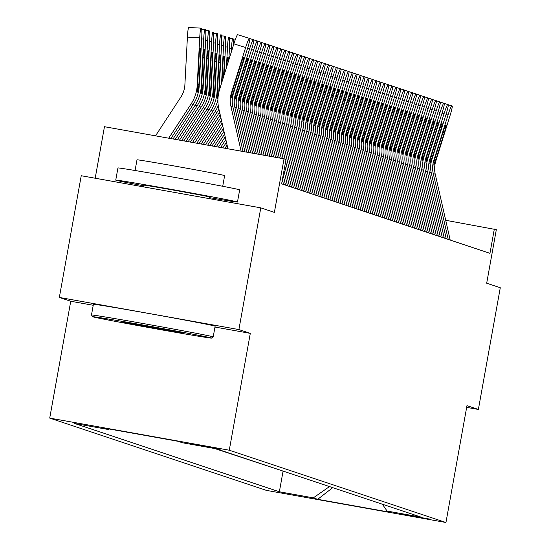 <?xml version="1.0" encoding="UTF-8"?>
<svg xmlns="http://www.w3.org/2000/svg" width="550" height="550" viewBox="0 0 550 550"><rect width="100%" height="100%" fill="white"/><g stroke="black" fill="none" stroke-linecap="round" stroke-linejoin="round"><path stroke-width="0.82" d="M430.636 519.269L399.527 513.686L430.636 519.269M49.72 418.103L266.393 490.38L445.947 522.5L229.274 450.216L49.72 418.103L70.744 301.256L93.232 305.278M214.974 327.051L250.298 333.369L238.893 329.567L59.338 297.447L70.744 301.256M59.338 297.447L81.235 175.732L260.789 207.845L274.381 212.383L284.02 158.826L104.466 126.706L95.191 178.228M466.661 407.364L478.376 409.454L500.28 287.739L486.688 283.209L496.327 229.653L445.706 220.289M238.893 329.567L260.789 207.845M284.02 158.826L286 159.486L281.621 183.831L489.961 253.33L494.34 228.992M189.31 443.493L220.316 449.192L189.317 443.465M382.36 504.212L387.097 511.053L421.066 517.131L216.301 448.821L182.332 442.743L177.966 441.286L104.204 428.092L108.57 429.55L74.601 423.473L279.366 491.783L313.335 497.86L329.484 486.578M387.097 511.053L391.462 512.511L317.701 499.317L313.335 497.86M214.692 448.532L284.653 471.618M250.298 333.369L229.274 450.216M478.376 409.454L466.971 405.652L445.947 522.5M109.34 429.014L108.57 429.55M283.044 471.336L279.366 491.783M317.701 499.317L332.736 487.664M241.12 151.154L230.856 106.006A24.736 24.647 108.4 0 1 231.371 93.101L245.637 47.534L233.874 43.856A9.893 0.839 -72.6 0 1 237.621 34.677L249.384 38.356A9.893 0.839 107.4 0 0 245.637 47.534M227.934 148.796L218.838 108.776A37.104 36.974 108.4 0 1 219.615 89.423L233.874 43.856M243.031 151.498L232.843 106.666A24.736 24.647 108.4 0 1 233.358 93.761L247.617 48.194A9.893 0.839 107.4 0 0 249.782 38.486L237.621 34.677M232.753 89.966L234.101 90.138L231.44 97.646L231.804 93.246L240.673 64.646A7.913 0.667 -72.6 0 1 243.671 57.303L243.671 57.303A7.913 0.667 -72.6 0 1 241.945 65.072L240.666 64.673M234.101 90.138L241.945 65.072M170.864 138.586L193.167 104.493A37.104 36.974 -71.6 0 0 199.183 86.075L201.699 38.404A9.893 0.804 92.9 0 0 201.431 28.263L201.032 28.133A9.893 0.804 92.9 0 0 201.018 28.126A9.893 0.804 92.9 0 0 199.719 37.744L187.406 37.118A9.893 0.804 -87.1 0 1 188.705 27.5A9.893 0.804 -87.1 0 1 188.719 27.507L200.998 28.126M168.706 138.201L191.18 103.826A37.104 36.974 -71.6 0 0 197.202 85.415L199.719 37.744M155.519 135.843L180.874 97.061A24.736 24.647 -71.6 0 0 184.889 84.789L187.406 37.118M198.818 85.951L197.292 92.152L199.134 55.646A7.913 0.646 -87.1 0 1 200.173 47.953A7.913 0.646 -87.1 0 1 200.186 47.953A7.913 0.646 -87.1 0 1 200.406 56.066L198.818 85.951L199.183 86.075M211.289 337.989A60.356 0.736 -169.8 0 0 149.366 326.164A60.356 0.736 -169.8 0 0 92.682 316.718A60.356 0.736 -169.8 0 0 92.874 316.807A60.356 0.736 -169.8 0 0 154.076 328.501A60.356 0.736 -169.8 0 0 211.475 338.092A60.356 0.736 -169.8 0 0 211.289 337.989M92.682 316.718L91.486 314.999A61.841 0.756 10.2 0 1 91.479 314.985A61.841 0.756 10.2 0 1 149.93 324.741A61.841 0.756 10.2 0 1 213.008 336.786A61.841 0.756 10.2 0 1 213.208 336.889A61.841 0.756 10.2 0 1 213.201 336.896L211.475 338.092M181.686 332.695A30.181 0.364 10.2 0 1 181.782 332.736A30.181 0.364 10.2 0 1 153.443 328.013A30.181 0.364 10.2 0 1 122.478 322.101A30.181 0.364 10.2 0 1 122.382 322.053A30.181 0.364 10.2 0 1 151.085 326.844A30.181 0.364 10.2 0 1 181.686 332.695M143.392 185.742A61.841 0.756 10.2 0 1 115.947 180.228A61.841 0.756 10.2 0 1 115.748 180.125L117.941 167.956A61.841 0.756 10.2 0 1 176.385 177.705A61.841 0.756 10.2 0 1 239.463 189.757A61.841 0.756 10.2 0 1 239.663 189.853L237.476 202.029A61.841 0.756 10.2 0 1 209.605 197.656M115.748 180.125A61.841 0.756 10.2 0 1 174.192 189.874A61.841 0.756 10.2 0 1 237.27 201.926A61.841 0.756 10.2 0 1 237.476 202.029M137.142 159.892A44.523 0.543 10.2 0 1 136.991 159.823A44.523 0.543 10.2 0 1 179.073 166.843A44.523 0.543 10.2 0 1 224.489 175.519A44.523 0.543 10.2 0 1 224.634 175.588L222.716 186.271M91.479 314.985L93.411 304.274A61.841 0.756 10.2 0 1 151.855 314.029A61.841 0.756 10.2 0 1 214.933 326.074A61.841 0.756 10.2 0 1 215.133 326.178L213.208 336.889M143.612 185.171A33.639 0.412 10.2 0 1 143.502 185.116A33.639 0.412 10.2 0 1 175.299 190.424A33.639 0.412 10.2 0 1 209.612 196.976A33.639 0.412 10.2 0 1 209.722 197.031A33.639 0.412 10.2 0 1 209.598 197.044M244.942 151.834L234.822 107.326A24.736 24.647 108.4 0 1 235.345 94.428L249.604 48.854L247.603 48.235M246.854 152.178L236.809 107.993A24.736 24.647 108.4 0 1 237.325 95.088L251.584 49.521A9.893 0.839 107.4 0 0 253.749 39.813L253.351 39.676A9.893 0.839 107.4 0 0 249.604 48.854M236.72 91.286L238.067 91.458L235.407 98.966L235.771 94.573L244.64 65.972A7.913 0.667 -72.6 0 1 247.637 58.63L247.637 58.63A7.913 0.667 -72.6 0 1 245.912 66.399L244.633 65.993M238.067 91.458L245.912 66.399M248.765 152.522L238.796 108.652A24.736 24.647 108.4 0 1 239.312 95.748L253.571 50.181L251.577 49.555M250.676 152.859L240.776 109.312A24.736 24.647 108.4 0 1 241.292 96.415L255.558 50.841A9.893 0.839 107.4 0 0 257.716 41.133L257.317 41.002A9.893 0.839 107.4 0 0 253.571 50.181M240.687 92.613L242.034 92.785L239.381 100.292L239.738 95.892L248.607 67.299A7.913 0.667 -72.6 0 1 251.604 59.95A7.913 0.667 -72.6 0 1 251.611 59.957A7.913 0.667 -72.6 0 1 249.879 67.719L248.6 67.32M242.034 92.785L249.879 67.719M252.587 153.203L242.763 109.973A24.736 24.647 108.4 0 1 243.279 97.075L257.538 51.501L255.544 50.882M254.499 153.546L244.75 110.639A24.736 24.647 108.4 0 1 245.266 97.735L259.524 52.167A9.893 0.839 107.4 0 0 261.683 42.46L261.284 42.323A9.893 0.839 107.4 0 0 257.538 51.501M244.654 93.933L246.001 94.112L243.347 101.619L243.705 97.219L252.581 68.619A7.913 0.667 -72.6 0 1 255.578 61.277L255.578 61.277A7.913 0.667 -72.6 0 1 253.846 69.046L252.567 68.647M246.001 94.112L253.846 69.046M256.41 153.89L246.73 111.299A24.736 24.647 108.4 0 1 247.246 98.395L261.504 52.828L259.511 52.202M258.321 154.227L248.717 111.959A24.736 24.647 108.4 0 1 249.232 99.062L263.491 53.487A9.893 0.839 107.4 0 0 265.65 43.78L265.258 43.649A9.893 0.839 107.4 0 0 265.251 43.649A9.893 0.839 107.4 0 0 261.504 52.828M248.627 95.26L249.975 95.432L247.314 102.939L247.672 98.539L256.548 69.946A7.913 0.667 -72.6 0 1 259.545 62.604L259.545 62.604A7.913 0.667 -72.6 0 1 257.812 70.366L256.541 69.967M249.975 95.432L257.812 70.366M175.196 139.363L197.134 105.813A37.104 36.974 -71.6 0 0 203.156 87.402L205.673 39.731A9.893 0.804 92.9 0 0 205.397 29.59L204.999 29.453A9.893 0.804 92.9 0 0 204.985 29.453A9.893 0.804 92.9 0 0 203.686 39.071L201.671 38.968M173.03 138.971L195.147 105.153A37.104 36.974 -71.6 0 0 201.169 86.742L203.686 39.071M202.785 87.278L201.259 93.473L203.101 56.966A7.913 0.646 -87.1 0 1 204.139 49.273A7.913 0.646 -87.1 0 1 204.153 49.28A7.913 0.646 -87.1 0 1 204.373 57.393L202.785 87.278L203.156 87.402M179.52 140.133L201.101 107.14A37.104 36.974 -71.6 0 0 207.123 88.722L209.639 41.051A9.893 0.804 92.9 0 0 209.364 30.91L208.972 30.779A9.893 0.804 92.9 0 0 208.952 30.772A9.893 0.804 92.9 0 0 207.653 40.391L205.638 40.288M177.361 139.748L199.121 106.473A37.104 36.974 -71.6 0 0 205.136 88.062L207.653 40.391M206.752 88.605L205.226 94.799L207.075 58.293A7.913 0.646 -87.1 0 1 208.113 50.6A7.913 0.646 -87.1 0 1 208.127 50.6A7.913 0.646 -87.1 0 1 208.34 58.713L206.752 88.605L207.123 88.722M183.851 140.91L205.067 108.46A37.104 36.974 -71.6 0 0 211.09 90.049L213.606 42.377A9.893 0.804 92.9 0 0 213.331 32.237L212.939 32.099A9.893 0.804 92.9 0 0 212.919 32.099A9.893 0.804 92.9 0 0 211.619 41.718L209.612 41.614M181.686 140.525L203.087 107.8A37.104 36.974 -71.6 0 0 209.103 89.389L211.619 41.718M210.719 89.925L209.199 96.119L211.042 59.613A7.913 0.646 -87.1 0 1 212.08 51.92A7.913 0.646 -87.1 0 1 212.094 51.927A7.913 0.646 -87.1 0 1 212.314 60.039L210.719 89.925L211.09 90.049M188.176 141.68L209.041 109.787A37.104 36.974 -71.6 0 0 215.057 91.376L217.573 43.704A9.893 0.804 92.9 0 0 217.305 33.557L216.906 33.426A9.893 0.804 92.9 0 0 216.886 33.419A9.893 0.804 92.9 0 0 215.593 43.038L213.579 42.934M186.017 141.295L207.054 109.127A37.104 36.974 -71.6 0 0 213.077 90.709L215.593 43.038M214.692 91.252L213.166 97.446L215.009 60.94A7.913 0.646 -87.1 0 1 216.047 53.247A7.913 0.646 -87.1 0 1 216.061 53.247A7.913 0.646 -87.1 0 1 216.281 61.366L214.692 91.252L215.057 91.376M260.232 154.571L250.697 112.619A24.736 24.647 108.4 0 1 251.219 99.722L265.478 54.154L263.478 53.529M262.144 154.914L252.684 113.286A24.736 24.647 108.4 0 1 253.199 100.382L267.458 54.814A9.893 0.839 107.4 0 0 269.624 45.107L269.225 44.976A9.893 0.839 107.4 0 0 269.225 44.969A9.893 0.839 107.4 0 0 265.478 54.154M252.594 96.58L253.942 96.759L251.281 104.266L251.646 99.866L260.514 71.266A7.913 0.667 -72.6 0 1 263.512 63.924L263.512 63.924A7.913 0.667 -72.6 0 1 261.786 71.692L260.507 71.294M253.942 96.759L261.786 71.692M219.106 91.197L221.54 45.024A9.893 0.804 92.9 0 0 221.272 34.884L220.873 34.753A9.893 0.804 92.9 0 0 220.859 34.746A9.893 0.804 92.9 0 0 219.56 44.364L217.546 44.261M192.507 142.457L213.008 111.107A37.104 36.974 -71.6 0 0 217.917 99.956M190.341 142.072L211.021 110.447A37.104 36.974 -71.6 0 0 217.044 92.036L219.56 44.364M218.206 95.899L217.133 98.766L218.976 62.26A7.913 0.646 -87.1 0 1 220.014 54.567A7.913 0.646 -87.1 0 1 220.028 54.574A7.913 0.646 -87.1 0 1 220.248 62.686L218.769 92.613M264.055 155.258L254.671 113.946A24.736 24.647 108.4 0 1 255.186 101.049L269.445 55.474L267.451 54.849M265.966 155.595L256.651 114.606A24.736 24.647 108.4 0 1 257.166 101.709L271.425 56.134A9.893 0.839 107.4 0 0 273.591 46.427L273.192 46.296A9.893 0.839 107.4 0 0 269.445 55.474M256.561 97.907L257.909 98.079L255.248 105.586L255.613 101.186L264.481 72.593A7.913 0.667 -72.6 0 1 267.479 65.251L267.479 65.251A7.913 0.667 -72.6 0 1 265.753 73.013L264.474 72.614M257.909 98.079L265.753 73.013M223.974 75.487L225.514 46.351A9.893 0.804 92.9 0 0 225.239 36.204L224.84 36.073A9.893 0.804 92.9 0 0 224.826 36.073A9.893 0.804 92.9 0 0 223.527 45.684L221.512 45.581M196.831 143.234L216.975 112.434A37.104 36.974 -71.6 0 0 218.914 109.106M194.673 142.842L214.988 111.774A37.104 36.974 -71.6 0 0 218.254 105.573M221.547 83.249L223.527 45.684M223.534 76.883L224.214 64.013A7.913 0.646 -87.1 0 0 224.001 55.894A7.913 0.646 -87.1 0 1 224.001 55.894A7.913 0.646 -87.1 0 0 222.942 63.587L221.98 81.854M267.877 155.939L258.637 115.273A24.736 24.647 108.4 0 1 259.153 102.369L273.412 56.801L271.418 56.176M269.789 156.282L260.618 115.933A24.736 24.647 108.4 0 1 261.14 103.029L275.399 57.461A9.893 0.839 107.4 0 0 277.558 47.754L277.159 47.623A9.893 0.839 107.4 0 0 273.412 56.801M260.528 99.234L261.876 99.406L259.222 106.913L259.579 102.513L268.448 73.913A7.913 0.667 -72.6 0 1 271.446 66.571A7.913 0.667 -72.6 0 1 271.452 66.571A7.913 0.667 -72.6 0 1 269.72 74.339L268.441 73.941M261.876 99.406L269.72 74.339M228.834 59.964L229.481 47.671A9.893 0.804 92.9 0 0 229.206 37.531L228.814 37.4A9.893 0.804 92.9 0 0 228.793 37.393A9.893 0.804 92.9 0 0 227.494 47.011L225.479 46.908M201.163 144.004L220.22 114.861M198.997 143.619L218.962 113.094A37.104 36.974 -71.6 0 0 219.594 112.097M226.401 67.726L227.494 47.011M228.305 61.641A7.913 0.646 -87.1 0 0 227.968 57.221A7.913 0.646 -87.1 0 0 227.954 57.221A7.913 0.646 -87.1 0 0 226.916 64.914L226.841 66.33M271.7 156.626L262.604 116.593A24.736 24.647 108.4 0 1 263.12 103.696L277.379 58.121L275.385 57.496M273.611 156.963L264.591 117.253A24.736 24.647 108.4 0 1 265.107 104.356L279.366 58.788A9.893 0.839 107.4 0 0 281.524 49.074L281.132 48.943A9.893 0.839 107.4 0 0 281.126 48.943A9.893 0.839 107.4 0 0 277.379 58.121M264.495 100.554L265.843 100.726L263.189 108.233L263.546 103.833L272.422 75.24A7.913 0.667 -72.6 0 1 275.419 67.898L275.419 67.898A7.913 0.667 -72.6 0 1 273.687 75.666L272.415 75.261M265.843 100.726L273.687 75.666M205.487 144.781L221.464 120.347M203.328 144.396L220.846 117.604M231.261 52.202L231.468 48.338L229.453 48.235M229.494 38.555L232.746 38.72A9.893 0.804 92.9 0 1 232.781 38.72L233.179 38.851A9.893 0.804 92.9 0 1 233.599 44.736M229.494 38.548L232.76 38.72A9.893 0.804 92.9 0 0 231.468 48.338M275.522 157.307L266.571 117.92A24.736 24.647 108.4 0 1 267.087 105.016L281.346 59.448L279.352 58.823M277.434 157.651L268.558 118.58A24.736 24.647 108.4 0 1 269.074 105.676L283.332 60.108A9.893 0.839 107.4 0 0 285.491 50.401L285.099 50.27A9.893 0.839 107.4 0 0 281.346 59.448M283.525 184.47L282.404 179.506M268.469 101.881L269.816 102.052L267.156 109.56L267.52 105.16L276.389 76.56A7.913 0.667 -72.6 0 1 279.386 69.218L279.386 69.218A7.913 0.667 -72.6 0 1 277.661 76.986L276.382 76.588M269.816 102.052L277.661 76.986M209.818 145.551L222.716 125.833M207.653 145.166L222.09 123.09M285.512 185.13L283.209 175.003M279.345 157.988L270.538 119.24A24.736 24.647 108.4 0 1 271.061 106.343L285.319 60.768L283.319 60.149M281.256 158.331L272.525 119.907A24.736 24.647 108.4 0 1 273.041 107.002L287.299 61.435A9.893 0.839 107.4 0 0 289.465 51.727L289.066 51.59A9.893 0.839 107.4 0 0 285.319 60.768M287.499 185.79L284.02 170.5M272.436 103.201L273.783 103.373L271.123 110.88L271.487 106.487L280.356 77.887A7.913 0.667 -72.6 0 1 283.353 70.544L283.353 70.544A7.913 0.667 -72.6 0 1 281.627 78.313L280.349 77.914M273.783 103.373L281.627 78.313M214.143 146.328L223.96 131.319M211.984 145.942L223.334 128.576M289.479 186.45L284.831 165.997M283.168 158.675L274.512 120.567A24.736 24.647 108.4 0 1 275.028 107.662L289.286 62.095L287.293 61.469M285.12 159.191L276.492 121.227A24.736 24.647 108.4 0 1 277.007 108.329L291.273 62.755A9.893 0.839 107.4 0 0 293.432 53.047L293.033 52.917A9.893 0.839 107.4 0 0 289.286 62.095M291.466 187.117L285.643 161.494M276.403 104.527L277.75 104.699L275.089 112.207L275.454 107.807L284.322 79.214A7.913 0.667 -72.6 0 1 287.32 71.864A7.913 0.667 -72.6 0 1 287.32 71.871A7.913 0.667 -72.6 0 1 285.594 79.633L284.316 79.234M277.75 104.699L285.594 79.633M218.474 147.104L225.204 136.806M216.308 146.713L224.586 134.062M293.446 187.777L278.479 121.887A24.736 24.647 108.4 0 1 278.994 108.989L293.253 63.415L291.259 62.796M295.433 188.437L280.459 122.554A24.736 24.647 108.4 0 1 280.981 109.649L295.24 64.082A9.893 0.839 107.4 0 0 297.399 54.374L297 54.237A9.893 0.839 107.4 0 0 293.253 63.415M280.369 105.848L281.717 106.026L279.063 113.534L279.421 109.134L288.289 80.534A7.913 0.667 -72.6 0 1 291.287 73.191A7.913 0.667 -72.6 0 1 291.294 73.191A7.913 0.667 -72.6 0 1 289.561 80.96L288.282 80.561M281.717 106.026L289.561 80.96M222.798 147.874L226.456 142.292M220.639 147.489L225.83 139.549M297.419 189.104L282.446 123.214A24.736 24.647 108.4 0 1 282.961 110.309L297.22 64.742L295.226 64.116M299.399 189.764L284.433 123.874A24.736 24.647 108.4 0 1 284.948 110.976L299.207 65.402A9.893 0.839 107.4 0 0 301.366 55.694L300.974 55.564A9.893 0.839 107.4 0 0 300.967 55.564A9.893 0.839 107.4 0 0 297.22 64.742M284.336 107.174L285.691 107.346L283.03 114.854L283.387 110.454L292.263 81.861A7.913 0.667 -72.6 0 1 295.261 74.518L295.261 74.518A7.913 0.667 -72.6 0 1 293.528 82.28L292.256 81.881M285.691 107.346L293.528 82.28M227.129 148.651L227.7 147.778M224.964 148.266L227.074 145.035M301.386 190.424L286.413 124.534A24.736 24.647 108.4 0 1 286.928 111.636L301.194 66.069L299.193 65.443M303.373 191.084L288.399 125.201A24.736 24.647 108.4 0 1 288.915 112.296L303.174 66.729A9.893 0.839 107.4 0 0 305.339 57.021L304.941 56.891A9.893 0.839 107.4 0 0 304.941 56.884A9.893 0.839 107.4 0 0 301.194 66.069M288.31 108.494L289.657 108.673L286.997 116.181L287.361 111.781L296.23 83.181A7.913 0.667 -72.6 0 1 299.228 75.838L299.228 75.838A7.913 0.667 -72.6 0 1 297.502 83.607L296.223 83.208M289.657 108.673L297.502 83.607M305.353 191.751L290.379 125.861A24.736 24.647 108.4 0 1 290.902 112.963L305.161 67.389L303.16 66.763M307.34 192.411L292.366 126.521A24.736 24.647 108.4 0 1 292.882 113.623L307.141 68.049A9.893 0.839 107.4 0 0 309.306 58.341L308.907 58.211A9.893 0.839 107.4 0 0 305.161 67.389M292.277 109.821L293.624 109.993L290.964 117.501L291.328 113.101L300.197 84.508A7.913 0.667 -72.6 0 1 303.194 77.165L303.194 77.165A7.913 0.667 -72.6 0 1 301.469 84.927L300.19 84.528M293.624 109.993L301.469 84.927M309.32 193.071L294.353 127.188A24.736 24.647 108.4 0 1 294.869 114.283L309.127 68.716L307.134 68.09M311.307 193.738L296.333 127.848A24.736 24.647 108.4 0 1 296.849 114.943L311.114 69.376A9.893 0.839 107.4 0 0 313.273 59.668L312.874 59.537A9.893 0.839 107.4 0 0 309.127 68.716M296.244 111.148L297.591 111.32L294.938 118.828L295.295 114.427L304.164 85.828A7.913 0.667 -72.6 0 1 307.161 78.485L307.161 78.485A7.913 0.667 -72.6 0 1 305.436 86.254L304.157 85.855M297.591 111.32L305.436 86.254M313.294 194.397L298.32 128.507A24.736 24.647 108.4 0 1 298.836 115.61L313.094 70.036L311.101 69.41M315.274 195.058L300.3 129.167A24.736 24.647 108.4 0 1 300.822 116.27L315.081 70.703A9.893 0.839 107.4 0 0 317.24 60.988L316.841 60.857A9.893 0.839 107.4 0 0 313.094 70.036M300.211 112.468L301.558 112.64L298.904 120.147L299.262 115.748L308.137 87.154A7.913 0.667 -72.6 0 1 311.135 79.812L311.135 79.812A7.913 0.667 -72.6 0 1 309.403 87.581L308.124 87.175M301.558 112.64L309.403 87.581M317.261 195.718L302.287 129.834A24.736 24.647 108.4 0 1 302.803 116.93L317.061 71.362L315.067 70.737M319.241 196.384L304.274 130.494A24.736 24.647 108.4 0 1 304.789 117.597L319.048 72.023A9.893 0.839 107.4 0 0 321.207 62.315L320.815 62.184A9.893 0.839 107.4 0 0 320.808 62.184A9.893 0.839 107.4 0 0 317.061 71.362M304.184 113.795L305.532 113.967L302.871 121.474L303.229 117.074L312.104 88.474A7.913 0.667 -72.6 0 1 315.102 81.132L315.102 81.132A7.913 0.667 -72.6 0 1 313.369 88.901L312.097 88.502M305.532 113.967L313.369 88.901M321.228 197.044L306.254 131.154A24.736 24.647 108.4 0 1 306.769 118.257L321.035 72.683L319.034 72.064M323.214 197.704L308.241 131.821A24.736 24.647 108.4 0 1 308.756 118.917L323.015 73.349A9.893 0.839 107.4 0 0 325.181 63.642L324.782 63.504A9.893 0.839 107.4 0 0 321.035 72.683M308.151 115.115L309.499 115.287L306.838 122.794L307.202 118.401L316.071 89.801A7.913 0.667 -72.6 0 1 319.069 82.459L319.069 82.459A7.913 0.667 -72.6 0 1 317.343 90.228L316.064 89.829M309.499 115.287L317.343 90.228M325.194 198.364L310.228 132.481A24.736 24.647 108.4 0 1 310.743 119.577L325.002 74.009L323.001 73.384M327.181 199.031L312.207 133.141A24.736 24.647 108.4 0 1 312.723 120.244L326.982 74.669A9.893 0.839 107.4 0 0 329.147 64.962L328.749 64.831A9.893 0.839 107.4 0 0 325.002 74.009M312.118 116.442L313.466 116.614L310.805 124.121L311.169 119.721L320.038 91.128A7.913 0.667 -72.6 0 1 323.036 83.786L323.036 83.786A7.913 0.667 -72.6 0 1 321.31 91.547L320.031 91.149M313.466 116.614L321.31 91.547M329.161 199.691L314.194 133.801A24.736 24.647 108.4 0 1 314.71 120.904L328.969 75.329L326.975 74.711M331.148 200.351L316.174 134.468A24.736 24.647 108.4 0 1 316.697 121.564L330.956 75.996A9.893 0.839 107.4 0 0 333.114 66.289L332.716 66.151A9.893 0.839 107.4 0 0 328.969 75.329M316.085 117.762L317.433 117.941L314.779 125.448L315.136 121.048L324.005 92.448A7.913 0.667 -72.6 0 1 327.002 85.106A7.913 0.667 -72.6 0 1 327.009 85.106A7.913 0.667 -72.6 0 1 325.277 92.874L323.998 92.476M317.433 117.941L325.277 92.874M333.135 201.018L318.161 135.128A24.736 24.647 108.4 0 1 318.677 122.224L332.936 76.656L330.942 76.031M335.115 201.678L320.148 135.788A24.736 24.647 108.4 0 1 320.664 122.891L334.923 77.316A9.893 0.839 107.4 0 0 337.081 67.609L336.683 67.478A9.893 0.839 107.4 0 0 332.936 76.656M320.052 119.089L321.399 119.261L318.746 126.768L319.103 122.368L327.979 93.775A7.913 0.667 -72.6 0 1 330.976 86.433L330.976 86.433A7.913 0.667 -72.6 0 1 329.244 94.194L327.965 93.796M321.399 119.261L329.244 94.194M337.102 202.338L322.128 136.448A24.736 24.647 108.4 0 1 322.644 123.551L336.903 77.983L334.909 77.358M339.082 202.998L324.115 137.115A24.736 24.647 108.4 0 1 324.631 124.211L338.889 78.643A9.893 0.839 107.4 0 0 341.048 68.936L340.656 68.805A9.893 0.839 107.4 0 0 340.656 68.798A9.893 0.839 107.4 0 0 336.903 77.983M324.026 120.409L325.373 120.588L322.712 128.095L323.07 123.695L331.946 95.095A7.913 0.667 -72.6 0 1 334.943 87.752L334.943 87.752A7.913 0.667 -72.6 0 1 333.211 95.521L331.939 95.123M325.373 120.588L333.211 95.521M341.069 203.665L326.095 137.775A24.736 24.647 108.4 0 1 326.618 124.877L340.876 79.303L338.876 78.677M343.056 204.325L328.082 138.435A24.736 24.647 108.4 0 1 328.597 125.537L342.856 79.963A9.893 0.839 107.4 0 0 345.022 70.256L344.623 70.125A9.893 0.839 107.4 0 0 340.876 79.303M327.993 121.736L329.34 121.907L326.679 129.415L327.044 125.015L335.913 96.422A7.913 0.667 -72.6 0 1 338.91 89.079L338.91 89.079A7.913 0.667 -72.6 0 1 337.184 96.841L335.906 96.442M329.34 121.907L337.184 96.841M345.036 204.985L330.069 139.102A24.736 24.647 108.4 0 1 330.584 126.198L344.843 80.63L342.849 80.004M347.022 205.652L332.049 139.762A24.736 24.647 108.4 0 1 332.564 126.858L346.823 81.29A9.893 0.839 107.4 0 0 348.989 71.583L348.59 71.452A9.893 0.839 107.4 0 0 344.843 80.63M331.959 123.062L333.307 123.234L330.646 130.742L331.011 126.342L339.879 97.742A7.913 0.667 -72.6 0 1 342.877 90.399L342.877 90.399A7.913 0.667 -72.6 0 1 341.151 98.168L339.873 97.769M333.307 123.234L341.151 98.168M349.002 206.312L334.036 140.422A24.736 24.647 108.4 0 1 334.551 127.524L348.81 81.95L346.816 81.324M350.989 206.972L336.016 141.082A24.736 24.647 108.4 0 1 336.538 128.184L350.797 82.617A9.893 0.839 107.4 0 0 352.956 72.903L352.557 72.772A9.893 0.839 107.4 0 0 348.81 81.95M335.926 124.382L337.274 124.554L334.62 132.062L334.978 127.662L343.846 99.069A7.913 0.667 -72.6 0 1 346.844 91.726A7.913 0.667 -72.6 0 1 346.851 91.726A7.913 0.667 -72.6 0 1 345.118 99.495L343.839 99.089M337.274 124.554L345.118 99.495M352.976 207.632L338.002 141.749A24.736 24.647 108.4 0 1 338.518 128.844L352.777 83.277L350.783 82.651M354.956 208.299L339.989 142.409A24.736 24.647 108.4 0 1 340.505 129.511L354.764 83.937A9.893 0.839 107.4 0 0 356.922 74.229L356.531 74.099A9.893 0.839 107.4 0 0 356.524 74.099A9.893 0.839 107.4 0 0 352.777 83.277M339.893 125.709L341.241 125.881L338.587 133.389L338.944 128.989L347.82 100.389A7.913 0.667 -72.6 0 1 350.817 93.046L350.817 93.046A7.913 0.667 -72.6 0 1 349.085 100.815L347.813 100.416M341.241 125.881L349.085 100.815M356.943 208.959L341.969 143.069A24.736 24.647 108.4 0 1 342.485 130.171L356.751 84.597L354.75 83.978M358.923 209.619L343.956 143.736A24.736 24.647 108.4 0 1 344.472 130.831L358.731 85.264A9.893 0.839 107.4 0 0 360.889 75.556L360.498 75.419A9.893 0.839 107.4 0 0 356.751 84.597M343.867 127.029L345.214 127.201L342.554 134.709L342.918 130.316L351.787 101.716A7.913 0.667 -72.6 0 1 354.784 94.373L354.784 94.373A7.913 0.667 -72.6 0 1 353.059 102.142L351.78 101.743M345.214 127.201L353.059 102.142M360.91 210.279L345.936 144.396A24.736 24.647 108.4 0 1 346.459 131.491L360.717 85.924L358.717 85.298M362.897 210.946L347.923 145.056A24.736 24.647 108.4 0 1 348.439 132.158L362.697 86.584A9.893 0.839 107.4 0 0 364.863 76.876L364.464 76.746A9.893 0.839 107.4 0 0 360.717 85.924M347.834 128.356L349.181 128.528L346.521 136.036L346.885 131.636L355.754 103.042A7.913 0.667 -72.6 0 1 358.751 95.7L358.751 95.7A7.913 0.667 -72.6 0 1 357.026 103.462L355.747 103.063M349.181 128.528L357.026 103.462M364.877 211.606L349.91 145.716A24.736 24.647 108.4 0 1 350.426 132.818L364.684 87.244L362.691 86.625M366.864 212.266L351.89 146.382A24.736 24.647 108.4 0 1 352.406 133.478L366.671 87.911A9.893 0.839 107.4 0 0 368.83 78.203L368.431 78.066A9.893 0.839 107.4 0 0 364.684 87.244M351.801 129.676L353.148 129.855L350.494 137.363L350.852 132.963L359.721 104.363A7.913 0.667 -72.6 0 1 362.718 97.02L362.718 97.02A7.913 0.667 -72.6 0 1 360.993 104.789L359.714 104.39M353.148 129.855L360.993 104.789M368.851 212.933L353.877 147.042A24.736 24.647 108.4 0 1 354.393 134.138L368.651 88.571L366.658 87.945M370.831 213.593L355.857 147.703A24.736 24.647 108.4 0 1 356.379 134.805L370.638 89.231A9.893 0.839 107.4 0 0 372.797 79.523L372.398 79.392A9.893 0.839 107.4 0 0 368.651 88.571M355.768 131.003L357.115 131.175L354.461 138.683L354.819 134.282L363.688 105.689A7.913 0.667 -72.6 0 1 366.692 98.347L366.692 98.347A7.913 0.667 -72.6 0 1 364.959 106.109L363.681 105.71M357.115 131.175L364.959 106.109M372.817 214.252L357.844 148.363A24.736 24.647 108.4 0 1 358.359 135.465L372.618 89.897L370.624 89.272M374.797 214.913L359.831 149.029A24.736 24.647 108.4 0 1 360.346 136.125L374.605 90.558A9.893 0.839 107.4 0 0 376.764 80.85L376.372 80.719A9.893 0.839 107.4 0 0 376.365 80.719A9.893 0.839 107.4 0 0 372.618 89.897M359.741 132.323L361.089 132.502L358.428 140.009L358.786 135.609L367.661 107.009A7.913 0.667 -72.6 0 1 370.659 99.667L370.659 99.667A7.913 0.667 -72.6 0 1 368.926 107.436L367.654 107.037M361.089 132.502L368.926 107.436M376.784 215.579L361.811 149.689A24.736 24.647 108.4 0 1 362.326 136.792L376.592 91.218L374.591 90.592M378.771 216.239L363.797 150.349A24.736 24.647 108.4 0 1 364.313 137.452L378.572 91.877A9.893 0.839 107.4 0 0 380.737 82.17L380.339 82.039A9.893 0.839 107.4 0 0 376.592 91.218M363.708 133.65L365.056 133.822L362.395 141.329L362.759 136.929L371.628 108.336A7.913 0.667 -72.6 0 1 374.626 100.994L374.626 100.994A7.913 0.667 -72.6 0 1 372.9 108.756L371.621 108.357M365.056 133.822L372.9 108.756M380.751 216.899L365.777 151.016A24.736 24.647 108.4 0 1 366.3 138.112L380.559 92.544L378.558 91.919M382.738 217.566L367.764 151.676A24.736 24.647 108.4 0 1 368.28 138.772L382.539 93.204A9.893 0.839 107.4 0 0 384.704 83.497L384.306 83.366A9.893 0.839 107.4 0 0 380.559 92.544M367.675 134.977L369.022 135.149L366.362 142.656L366.726 138.256L375.595 109.656A7.913 0.667 -72.6 0 1 378.592 102.314L378.592 102.314A7.913 0.667 -72.6 0 1 376.867 110.083L375.588 109.684M369.022 135.149L376.867 110.083M384.718 218.226L369.751 152.336A24.736 24.647 108.4 0 1 370.267 139.439L384.526 93.864L382.532 93.239M386.705 218.886L371.731 152.996A24.736 24.647 108.4 0 1 372.247 140.099L386.513 94.531A9.893 0.839 107.4 0 0 388.671 84.817L388.272 84.686A9.893 0.839 107.4 0 0 384.526 93.864M371.642 136.297L372.989 136.469L370.336 143.976L370.693 139.576L379.562 110.983A7.913 0.667 -72.6 0 1 382.559 103.641L382.559 103.641A7.913 0.667 -72.6 0 1 380.834 111.409L379.555 111.004M372.989 136.469L380.834 111.409M388.692 219.546L373.718 153.663A24.736 24.647 108.4 0 1 374.234 140.759L388.493 95.191L386.499 94.566M390.672 220.213L375.698 154.323A24.736 24.647 108.4 0 1 376.221 141.426L390.479 95.851A9.893 0.839 107.4 0 0 392.638 86.144L392.239 86.013A9.893 0.839 107.4 0 0 388.493 95.191M375.609 137.624L376.956 137.796L374.303 145.303L374.66 140.903L383.536 112.303A7.913 0.667 -72.6 0 1 386.533 104.961L386.533 104.961A7.913 0.667 -72.6 0 1 384.801 112.729L383.522 112.331M376.956 137.796L384.801 112.729M392.659 220.873L377.685 154.983A24.736 24.647 108.4 0 1 378.201 142.086L392.459 96.511L390.466 95.892M394.639 221.533L379.672 155.65A24.736 24.647 108.4 0 1 380.188 142.746L394.446 97.178A9.893 0.839 107.4 0 0 396.605 87.471L396.213 87.333A9.893 0.839 107.4 0 0 396.206 87.333A9.893 0.839 107.4 0 0 392.459 96.511M379.582 138.944L380.93 139.116L378.269 146.623L378.627 142.23L387.502 113.63A7.913 0.667 -72.6 0 1 390.5 106.287L390.5 106.287A7.913 0.667 -72.6 0 1 388.768 114.056L387.496 113.657M380.93 139.116L388.768 114.056M396.626 222.193L381.652 156.31A24.736 24.647 108.4 0 1 382.168 143.406L396.433 97.838L394.433 97.213M398.612 222.86L383.639 156.97A24.736 24.647 108.4 0 1 384.154 144.072L398.413 98.498A9.893 0.839 107.4 0 0 400.579 88.791L400.18 88.66A9.893 0.839 107.4 0 0 396.433 97.838M383.549 140.271L384.897 140.442L382.236 147.95L382.601 143.55L391.469 114.957A7.913 0.667 -72.6 0 1 394.467 107.614L394.467 107.614A7.913 0.667 -72.6 0 1 392.741 115.376L391.462 114.978M384.897 140.442L392.741 115.376M400.592 223.52L385.626 157.63A24.736 24.647 108.4 0 1 386.141 144.733L400.4 99.158L398.406 98.539M402.579 224.18L387.606 158.297A24.736 24.647 108.4 0 1 388.121 145.392L402.38 99.825A9.893 0.839 107.4 0 0 404.546 90.118L404.147 89.98A9.893 0.839 107.4 0 0 400.4 99.158M387.516 141.591L388.864 141.769L386.203 149.277L386.567 144.877L395.436 116.277A7.913 0.667 -72.6 0 1 398.434 108.934L398.434 108.934A7.913 0.667 -72.6 0 1 396.708 116.703L395.429 116.304M388.864 141.769L396.708 116.703M404.559 224.847L389.592 158.957A24.736 24.647 108.4 0 1 390.108 146.053L404.367 100.485L402.373 99.859M406.546 225.507L391.572 159.617A24.736 24.647 108.4 0 1 392.095 146.719L406.354 101.145A9.893 0.839 107.4 0 0 408.513 91.438L408.114 91.307A9.893 0.839 107.4 0 0 404.367 100.485M391.483 142.917L392.831 143.089L390.177 150.597L390.534 146.197L399.403 117.604A7.913 0.667 -72.6 0 1 402.401 110.261A7.913 0.667 -72.6 0 1 402.408 110.261A7.913 0.667 -72.6 0 1 400.675 118.023L399.396 117.624M392.831 143.089L400.675 118.023M408.533 226.167L393.559 160.277A24.736 24.647 108.4 0 1 394.075 147.379L408.334 101.812L406.34 101.186M410.513 226.827L395.546 160.944A24.736 24.647 108.4 0 1 396.062 148.039L410.321 102.472A9.893 0.839 107.4 0 0 412.479 92.764L412.081 92.634A9.893 0.839 107.4 0 0 408.334 101.812M395.45 144.238L396.797 144.416L394.144 151.924L394.501 147.524L403.377 118.924A7.913 0.667 -72.6 0 1 406.374 111.581L406.374 111.581A7.913 0.667 -72.6 0 1 404.642 119.35L403.363 118.951M396.797 144.416L404.642 119.35M412.5 227.494L397.526 161.604A24.736 24.647 108.4 0 1 398.042 148.706L412.301 103.132L410.307 102.506M414.48 228.154L399.513 162.264A24.736 24.647 108.4 0 1 400.029 149.366L414.288 103.792A9.893 0.839 107.4 0 0 416.446 94.084L416.054 93.954A9.893 0.839 107.4 0 0 412.301 103.132M399.424 145.564L400.771 145.736L398.111 153.244L398.475 148.844L407.344 120.251A7.913 0.667 -72.6 0 1 410.341 112.908L410.341 112.908A7.913 0.667 -72.6 0 1 408.609 120.67L407.337 120.271M400.771 145.736L408.609 120.67M416.467 228.814L401.493 162.931A24.736 24.647 108.4 0 1 402.016 150.026L416.274 104.459L414.274 103.833M418.454 229.481L403.48 163.591A24.736 24.647 108.4 0 1 403.996 150.686L418.254 105.119A9.893 0.839 107.4 0 0 420.42 95.411L420.021 95.281A9.893 0.839 107.4 0 0 416.274 104.459M403.391 146.891L404.738 147.063L402.078 154.571L402.442 150.171L411.311 121.571A7.913 0.667 -72.6 0 1 414.308 114.228L414.308 114.228A7.913 0.667 -72.6 0 1 412.582 121.997L411.304 121.598M404.738 147.063L412.582 121.997M420.434 230.141L405.467 164.251A24.736 24.647 108.4 0 1 405.982 151.353L420.241 105.779L418.248 105.153M422.421 230.801L407.447 164.911A24.736 24.647 108.4 0 1 407.962 152.013L422.221 106.446A9.893 0.839 107.4 0 0 424.387 96.731L423.988 96.601A9.893 0.839 107.4 0 0 420.241 105.779M407.357 148.211L408.705 148.383L406.044 155.891L406.409 151.491L415.277 122.897A7.913 0.667 -72.6 0 1 418.275 115.555L418.275 115.555A7.913 0.667 -72.6 0 1 416.549 123.324L415.271 122.918M408.705 148.383L416.549 123.324M424.401 231.461L409.434 165.578A24.736 24.647 108.4 0 1 409.949 152.673L424.208 107.106L422.214 106.48M426.388 232.127L411.414 166.238A24.736 24.647 108.4 0 1 411.936 153.34L426.195 107.766A9.893 0.839 107.4 0 0 428.354 98.058L427.955 97.927A9.893 0.839 107.4 0 0 424.208 107.106M411.324 149.538L412.672 149.71L410.018 157.218L410.376 152.817L419.244 124.218A7.913 0.667 -72.6 0 1 422.242 116.875A7.913 0.667 -72.6 0 1 422.249 116.875A7.913 0.667 -72.6 0 1 420.516 124.644L419.237 124.245M412.672 149.71L420.516 124.644M428.374 232.788L413.401 166.897A24.736 24.647 108.4 0 1 413.916 154L428.175 108.426L426.181 107.807M430.354 233.447L415.388 167.564A24.736 24.647 108.4 0 1 415.903 154.66L430.162 109.093A9.893 0.839 107.4 0 0 432.321 99.385L431.929 99.248A9.893 0.839 107.4 0 0 431.922 99.248A9.893 0.839 107.4 0 0 428.175 108.426M415.291 150.858L416.646 151.03L413.985 158.537L414.342 154.144L423.218 125.544A7.913 0.667 -72.6 0 1 426.216 118.202L426.216 118.202A7.913 0.667 -72.6 0 1 424.483 125.971L423.211 125.572M416.646 151.03L424.483 125.971M432.341 234.107L417.368 168.224A24.736 24.647 108.4 0 1 417.883 155.32L432.149 109.752L430.148 109.127M434.321 234.774L419.354 168.884A24.736 24.647 108.4 0 1 419.87 155.987L434.129 110.412A9.893 0.839 107.4 0 0 436.288 100.705L435.896 100.574A9.893 0.839 107.4 0 0 432.149 109.752M419.265 152.185L420.612 152.357L417.952 159.864L418.316 155.464L427.185 126.871A7.913 0.667 -72.6 0 1 430.183 119.529L430.183 119.529A7.913 0.667 -72.6 0 1 428.457 127.291L427.178 126.892M420.612 152.357L428.457 127.291M436.308 235.434L421.334 169.544A24.736 24.647 108.4 0 1 421.857 156.647L436.116 111.073L434.115 110.454M438.295 236.094L423.321 170.211A24.736 24.647 108.4 0 1 423.837 157.307L438.096 111.739A9.893 0.839 107.4 0 0 440.261 102.032L439.862 101.894A9.893 0.839 107.4 0 0 436.116 111.073M423.232 153.505L424.579 153.684L421.919 161.191L422.283 156.791L431.152 128.191A7.913 0.667 -72.6 0 1 434.149 120.849L434.149 120.849A7.913 0.667 -72.6 0 1 432.424 128.618L431.145 128.219M424.579 153.684L432.424 128.618M440.275 236.761L425.308 170.871A24.736 24.647 108.4 0 1 425.824 157.967L440.082 112.399L438.089 111.774M442.262 237.421L427.288 171.531A24.736 24.647 108.4 0 1 427.804 158.634L442.069 113.059A9.893 0.839 107.4 0 0 444.228 103.352L443.829 103.221A9.893 0.839 107.4 0 0 440.082 112.399M427.199 154.832L428.546 155.004L425.893 162.511L426.25 158.111L435.119 129.518A7.913 0.667 -72.6 0 1 438.116 122.176L438.116 122.176A7.913 0.667 -72.6 0 1 436.391 129.938L435.112 129.539M428.546 155.004L436.391 129.938M444.249 238.081L429.275 172.198A24.736 24.647 108.4 0 1 429.791 159.294L444.049 113.726L442.056 113.101M446.229 238.741L431.255 172.858A24.736 24.647 108.4 0 1 431.777 159.954L446.036 114.386A9.893 0.839 107.4 0 0 448.195 104.679L447.796 104.548A9.893 0.839 107.4 0 0 444.049 113.726M431.166 156.152L432.513 156.331L429.859 163.838L430.217 159.438L439.086 130.838A7.913 0.667 -72.6 0 1 442.09 123.496L442.09 123.496A7.913 0.667 -72.6 0 1 440.357 131.264L439.079 130.866M432.513 156.331L440.357 131.264M448.216 239.408L433.242 173.518A24.736 24.647 108.4 0 1 433.757 160.621L448.016 115.046L446.022 114.421M450.196 240.068L435.229 174.178A24.736 24.647 108.4 0 1 435.744 161.281L450.003 115.706A9.893 0.839 107.4 0 0 452.162 105.999L451.77 105.868A9.893 0.839 107.4 0 0 451.763 105.868A9.893 0.839 107.4 0 0 448.016 115.046M435.139 157.479L436.487 157.651L433.826 165.158L434.184 160.758L443.059 132.165A7.913 0.667 -72.6 0 1 446.057 124.823L446.057 124.823A7.913 0.667 -72.6 0 1 444.324 132.584L443.053 132.186M436.487 157.651L444.324 132.584M231.804 93.246L231.371 93.101M233.358 93.761L232.932 93.624M232.843 106.666L230.856 106.006M197.202 85.415L197.567 85.539M191.18 103.826L193.167 104.493M200.406 56.066L199.114 56.004M197.629 84.171L198.907 84.466M235.771 94.573L235.345 94.428M237.325 95.088L236.899 94.944M236.809 107.993L234.822 107.326M249.851 38.582L253.351 39.676L249.851 38.582M239.738 95.892L239.312 95.748M241.292 96.415L240.866 96.271M240.776 109.312L238.796 108.652M253.818 39.909L257.317 41.002L253.818 39.909M243.705 97.219L243.279 97.075M245.266 97.735L244.839 97.591M244.75 110.639L242.763 109.973M257.792 41.229L261.284 42.323L257.792 41.229M247.672 98.539L247.246 98.395M249.232 99.062L248.806 98.917M248.717 111.959L246.73 111.299M261.759 42.556L265.251 43.649L261.759 42.556M201.169 86.742L201.534 86.859M195.147 105.153L197.134 105.813M201.712 29.288L204.964 29.453L201.712 29.288M204.373 57.393L203.087 57.324M201.596 85.498L202.874 85.786M205.136 88.062L205.508 88.186M199.121 106.473L201.101 107.14M205.686 30.608L208.931 30.779M208.34 58.713L207.054 58.651M205.569 86.817L206.841 87.113M209.103 89.389L209.474 89.512M203.087 107.8L205.067 108.46M212.314 60.039L211.021 59.971M209.536 88.144L210.808 88.44M213.077 90.709L213.441 90.833M207.054 109.127L209.041 109.787M213.62 33.261L216.872 33.426L213.62 33.254M216.281 61.366L214.988 61.297M213.503 89.464L214.782 89.76M251.646 99.866L251.219 99.722M253.199 100.382L252.773 100.244M252.684 113.286L250.697 112.619M265.726 43.876L269.225 44.969L265.726 43.876M217.044 92.036L217.408 92.159M211.021 110.447L213.008 111.107M220.248 62.686L218.962 62.624M217.47 90.791L218.749 91.087M255.613 101.186L255.186 101.049M257.166 101.709L256.74 101.564M256.651 114.606L254.671 113.946M269.692 45.203L273.192 46.296L269.692 45.203M214.988 111.774L216.975 112.434M221.554 35.908L224.806 36.073L221.554 35.901M224.214 64.013L222.929 63.944M259.579 102.513L259.153 102.369M261.14 103.029L260.707 102.891M260.618 115.933L258.637 115.273M273.659 46.53L277.159 47.623L273.659 46.53M218.962 113.094L219.89 113.403M263.546 103.833L263.12 103.696M265.107 104.356L264.681 104.211M264.591 117.253L262.604 116.593M277.633 47.85L281.126 48.943L277.633 47.85M267.52 105.16L267.087 105.016M269.074 105.676L268.647 105.538M268.558 118.58L266.571 117.92M281.6 49.177L285.093 50.27L281.6 49.177M233.461 39.875L235.166 39.964L233.461 39.875M271.487 106.487L271.061 106.343M273.041 107.002L272.614 106.858M272.525 119.907L270.538 119.24M285.567 50.497L289.066 51.59L285.567 50.497M275.454 107.807L275.028 107.662M277.007 108.329L276.581 108.185M276.492 121.227L274.512 120.567M289.534 51.824L293.033 52.917L289.534 51.824M279.421 109.134L278.994 108.989M280.981 109.649L280.548 109.505M280.459 122.554L278.479 121.887M293.501 53.144L297 54.237L293.501 53.144M283.387 110.454L282.961 110.309M284.948 110.976L284.522 110.832M284.433 123.874L282.446 123.214M297.474 54.471L300.967 55.564L297.474 54.471M287.361 111.781L286.928 111.636M288.915 112.296L288.489 112.159M288.399 125.201L286.413 124.534M301.441 55.791L304.934 56.884L301.441 55.791M291.328 113.101L290.902 112.963M292.882 113.623L292.456 113.479M292.366 126.521L290.379 125.861M305.408 57.117L308.907 58.211L305.408 57.117M295.295 114.427L294.869 114.283M296.849 114.943L296.423 114.806M296.333 127.848L294.353 127.188M309.375 58.444L312.874 59.537L309.375 58.444M299.262 115.748L298.836 115.61M300.822 116.27L300.389 116.126M300.3 129.167L298.32 128.507M313.349 59.764L316.841 60.857L313.349 59.764M303.229 117.074L302.803 116.93M304.789 117.597L304.363 117.453M304.274 130.494L302.287 129.834M317.316 61.091L320.808 62.184L317.316 61.091M307.202 118.401L306.769 118.257M308.756 118.917L308.33 118.772M308.241 131.821L306.254 131.154M321.282 62.411L324.775 63.504L321.282 62.411M311.169 119.721L310.743 119.577M312.723 120.244L312.297 120.099M312.207 133.141L310.228 132.481M325.249 63.738L328.749 64.831L325.249 63.738M315.136 121.048L314.71 120.904M316.697 121.564L316.264 121.419M316.174 134.468L314.194 133.801M329.216 65.058L332.716 66.151L329.216 65.058M319.103 122.368L318.677 122.224M320.664 122.891L320.238 122.746M320.148 135.788L318.161 135.128M333.19 66.385L336.683 67.478L333.19 66.385M323.07 123.695L322.644 123.551M324.631 124.211L324.204 124.073M324.115 137.115L322.128 136.448M337.157 67.705L340.649 68.798L337.157 67.705M327.044 125.015L326.618 124.877M328.597 125.537L328.171 125.393M328.082 138.435L326.095 137.775M341.124 69.032L344.623 70.125L341.124 69.032M331.011 126.342L330.584 126.198M332.564 126.858L332.138 126.72M332.049 139.762L330.069 139.102M345.091 70.359L348.59 71.452L345.091 70.359M334.978 127.662L334.551 127.524M336.538 128.184L336.105 128.04M336.016 141.082L334.036 140.422M349.058 71.679L352.557 72.772L349.058 71.679M338.944 128.989L338.518 128.844M340.505 129.511L340.079 129.367M339.989 142.409L338.002 141.749M353.031 73.006L356.524 74.099L353.031 73.006M342.918 130.316L342.485 130.171M344.472 130.831L344.046 130.687M343.956 143.736L341.969 143.069M356.998 74.326L360.491 75.419L356.998 74.326M346.885 131.636L346.459 131.491M348.439 132.158L348.012 132.014M347.923 145.056L345.936 144.396M360.965 75.653L364.464 76.746L360.965 75.653M350.852 132.963L350.426 132.818M352.406 133.478L351.979 133.334M351.89 146.382L349.91 145.716M364.932 76.972L368.431 78.066L364.932 76.972M354.819 134.282L354.393 134.138M356.379 134.805L355.946 134.661M355.857 147.703L353.877 147.042M368.906 78.299L372.398 79.392L368.906 78.299M358.786 135.609L358.359 135.465M360.346 136.125L359.92 135.988M359.831 149.029L357.844 148.363M372.873 79.619L376.365 80.713L372.873 79.619M362.759 136.929L362.326 136.792M364.313 137.452L363.887 137.308M363.797 150.349L361.811 149.689M376.839 80.946L380.332 82.039L376.839 80.946M366.726 138.256L366.3 138.112M368.28 138.772L367.854 138.634M367.764 151.676L365.777 151.016M380.806 82.273L384.306 83.366L380.806 82.273M370.693 139.576L370.267 139.439M372.247 140.099L371.821 139.954M371.731 152.996L369.751 152.336M384.773 83.593L388.272 84.686L384.773 83.593M374.66 140.903L374.234 140.759M376.221 141.426L375.788 141.281M375.698 154.323L373.718 153.663M388.747 84.92L392.239 86.013L388.747 84.92M378.627 142.23L378.201 142.086M380.188 142.746L379.761 142.601M379.672 155.65L377.685 154.983M392.714 86.24L396.206 87.333L392.714 86.24M382.601 143.55L382.168 143.406M384.154 144.072L383.728 143.928M383.639 156.97L381.652 156.31M400.18 88.66L396.681 87.567L400.173 88.66M386.567 144.877L386.141 144.733M388.121 145.392L387.695 145.248M387.606 158.297L385.626 157.63M400.647 88.887L404.147 89.98L400.647 88.887M390.534 146.197L390.108 146.053M392.095 146.719L391.662 146.575M391.572 159.617L389.592 158.957M404.614 90.214L408.114 91.307L404.614 90.214M394.501 147.524L394.075 147.379M396.062 148.039L395.636 147.902M395.546 160.944L393.559 160.277M408.588 91.534L412.081 92.627L408.588 91.534M398.475 148.844L398.042 148.706M400.029 149.366L399.603 149.222M399.513 162.264L397.526 161.604M412.555 92.861L416.047 93.954L412.555 92.861M402.442 150.171L402.016 150.026M403.996 150.686L403.569 150.549M403.48 163.591L401.493 162.931M416.522 94.188L420.021 95.281L416.522 94.188M406.409 151.491L405.982 151.353M407.962 152.013L407.536 151.869M407.447 164.911L405.467 164.251M420.489 95.507L423.988 96.601L420.489 95.507M410.376 152.817L409.949 152.673M411.936 153.34L411.503 153.196M411.414 166.238L409.434 165.578M424.456 96.834L427.955 97.927L424.456 96.834M414.342 154.144L413.916 154M415.903 154.66L415.477 154.516M415.388 167.564L413.401 166.897M428.429 98.154L431.922 99.248L428.429 98.154M418.316 155.464L417.883 155.32M419.87 155.987L419.444 155.843M419.354 168.884L417.368 168.224M435.896 100.574L432.396 99.481L435.889 100.574M422.283 156.791L421.857 156.647M423.837 157.307L423.411 157.162M423.321 170.211L421.334 169.544M436.363 100.801L439.862 101.894L436.363 100.801M426.25 158.111L425.824 157.967M427.804 158.634L427.377 158.489M427.288 171.531L425.308 170.871M440.33 102.128L443.829 103.221L440.33 102.128M430.217 159.438L429.791 159.294M431.777 159.954L431.344 159.816M431.255 172.858L429.275 172.198M444.304 103.448L447.796 104.541L444.304 103.448M434.184 160.758L433.757 160.621M435.744 161.281L435.318 161.136M435.229 174.178L433.242 173.518M448.271 104.775L451.763 105.868L448.271 104.775M201.018 28.126L188.705 27.5M135.073 170.507L136.991 159.823M143.502 185.116L143.199 186.814M209.722 197.031L209.426 198.66M208.952 30.772L205.679 30.608"/></g></svg>
